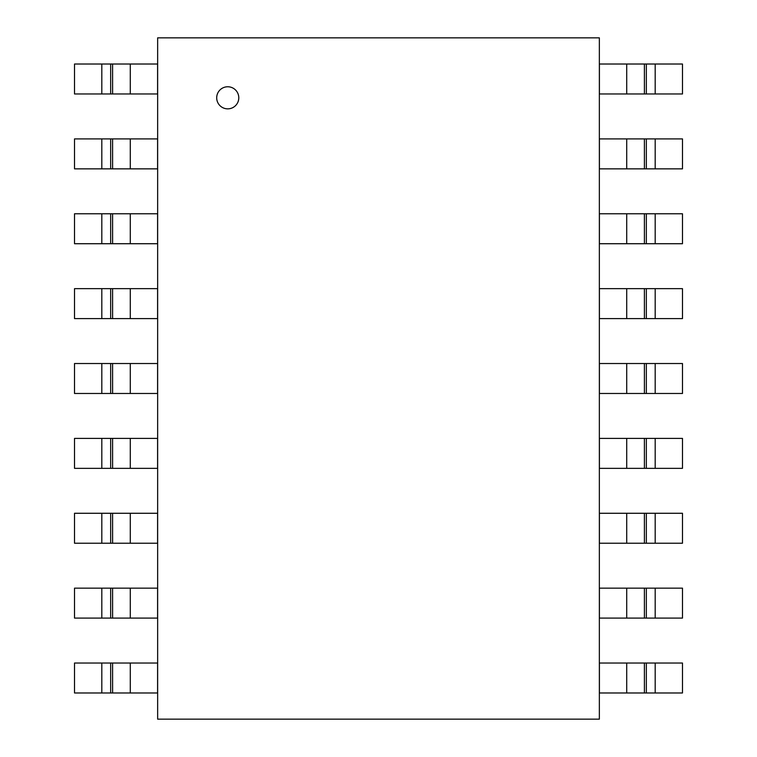 <?xml version="1.0" encoding="UTF-8"?>
<svg xmlns="http://www.w3.org/2000/svg" width="757" height="757" viewBox="0 0 757 757"><rect width="100%" height="100%" fill="white"/><g stroke="black" fill="none" stroke-linecap="round" stroke-linejoin="round"><path stroke-width="1.14" d="M216.701 97.804A11.043 11.043 0 0 0 233.27 107.371A11.043 11.043 0 0 0 233.27 88.247A11.043 11.043 0 0 0 216.701 97.804M157.645 719.15L599.355 719.15L599.355 37.85L157.645 37.85L157.645 719.15M130.289 93.972L130.289 64.023L112.585 64.023L112.604 93.972L157.588 93.972L157.588 64.023M130.289 64.023L157.645 64.023M112.604 93.972L110.692 93.972M110.664 64.023L110.664 93.972L74.517 93.972L74.517 64.023L112.575 64.023M130.289 168.849L130.289 138.9L112.585 138.9L112.604 168.849L157.588 168.849L157.588 138.9M130.289 138.9L157.645 138.9M112.604 168.849L110.692 168.849M110.664 138.9L110.664 168.849L74.517 168.849L74.517 138.9L112.575 138.9M130.289 243.726L130.289 213.777L112.585 213.777L112.604 243.726L157.588 243.726L157.588 213.777M130.289 213.777L157.645 213.777M112.604 243.726L110.692 243.726M110.664 213.777L110.664 243.726L74.517 243.726L74.517 213.777L112.575 213.777M130.289 318.602L130.289 288.654L112.585 288.654L112.604 318.602L157.588 318.602L157.588 288.654M130.289 288.654L157.645 288.654M112.604 318.602L110.692 318.602M110.664 288.654L110.664 318.602L74.517 318.602L74.517 288.654L112.575 288.654M130.289 393.479L130.289 363.521L112.585 363.521L112.604 393.479L157.588 393.479L157.588 363.521M130.289 363.521L157.645 363.521M112.604 393.479L110.692 393.479M110.664 363.521L110.664 393.479L74.517 393.479L74.517 363.521L112.575 363.521M130.289 468.346L130.289 438.398L112.585 438.398L112.604 468.346L157.588 468.346L157.588 438.398M130.289 438.398L157.645 438.398M112.604 468.346L110.692 468.346M110.664 438.398L110.664 468.346L74.517 468.346L74.517 438.398L112.575 438.398M130.289 543.223L130.289 513.274L112.585 513.274L112.604 543.223L157.588 543.223L157.588 513.274M130.289 513.274L157.645 513.274M112.604 543.223L110.692 543.223M110.664 513.274L110.664 543.223L74.517 543.223L74.517 513.274L112.575 513.274M130.289 618.1L130.289 588.151L112.585 588.151L112.604 618.1L157.588 618.1L157.588 588.151M130.289 588.151L157.645 588.151M112.604 618.1L110.692 618.1M110.664 588.151L110.664 618.1L74.517 618.1L74.517 588.151L112.575 588.151M130.289 692.977L130.289 663.028L112.585 663.028L112.604 692.977L157.588 692.977L157.588 663.028M130.289 663.028L157.645 663.028M112.604 692.977L110.692 692.977M110.664 663.028L110.664 692.977L74.517 692.977L74.517 663.028L112.575 663.028M626.711 663.028L626.711 692.977L644.415 692.977L644.396 663.028L599.412 663.028L599.412 692.977M626.711 692.977L599.355 692.977M644.396 663.028L646.308 663.028M646.336 692.977L646.336 663.028L682.483 663.028L682.483 692.977L644.425 692.977M626.711 588.151L626.711 618.1L644.415 618.1L644.396 588.151L599.412 588.151L599.412 618.1M626.711 618.1L599.355 618.1M644.396 588.151L646.308 588.151M646.336 618.1L646.336 588.151L682.483 588.151L682.483 618.1L644.425 618.1M626.711 513.274L626.711 543.223L644.415 543.223L644.396 513.274L599.412 513.274L599.412 543.223M626.711 543.223L599.355 543.223M644.396 513.274L646.308 513.274M646.336 543.223L646.336 513.274L682.483 513.274L682.483 543.223L644.425 543.223M626.711 438.398L626.711 468.346L644.415 468.346L644.396 438.398L599.412 438.398L599.412 468.346M626.711 468.346L599.355 468.346M644.396 438.398L646.308 438.398M646.336 468.346L646.336 438.398L682.483 438.398L682.483 468.346L644.425 468.346M626.711 363.521L626.711 393.479L644.415 393.479L644.396 363.521L599.412 363.521L599.412 393.479M626.711 393.479L599.355 393.479M644.396 363.521L646.308 363.521M646.336 393.479L646.336 363.521L682.483 363.521L682.483 393.479L644.425 393.479M626.711 288.654L626.711 318.602L644.415 318.602L644.396 288.654L599.412 288.654L599.412 318.602M626.711 318.602L599.355 318.602M644.396 288.654L646.308 288.654M646.336 318.602L646.336 288.654L682.483 288.654L682.483 318.602L644.425 318.602M626.711 213.777L626.711 243.726L644.415 243.726L644.396 213.777L599.412 213.777L599.412 243.726M626.711 243.726L599.355 243.726M644.396 213.777L646.308 213.777M646.336 243.726L646.336 213.777L682.483 213.777L682.483 243.726L644.425 243.726M626.711 138.9L626.711 168.849L644.415 168.849L644.396 138.9L599.412 138.9L599.412 168.849M626.711 168.849L599.355 168.849M644.396 138.9L646.308 138.9M646.336 168.849L646.336 138.9L682.483 138.9L682.483 168.849L644.425 168.849M626.711 64.023L626.711 93.972L644.415 93.972L644.396 64.023L599.412 64.023L599.412 93.972M626.711 93.972L599.355 93.972M644.396 64.023L646.308 64.023M646.336 93.972L646.336 64.023L682.483 64.023L682.483 93.972L644.425 93.972M101.817 64.023L101.817 93.972M101.817 138.9L101.817 168.849M101.817 213.777L101.817 243.726M101.817 288.654L101.817 318.602M101.817 363.521L101.817 393.479M101.817 438.398L101.817 468.346M101.817 513.274L101.817 543.223M101.817 588.151L101.817 618.1M101.817 663.028L101.817 692.977M655.183 692.977L655.183 663.028M655.183 618.1L655.183 588.151M655.183 543.223L655.183 513.274M655.183 468.346L655.183 438.398M655.183 393.479L655.183 363.521M655.183 318.602L655.183 288.654M655.183 243.726L655.183 213.777M655.183 168.849L655.183 138.9M655.183 93.972L655.183 64.023"/></g></svg>
